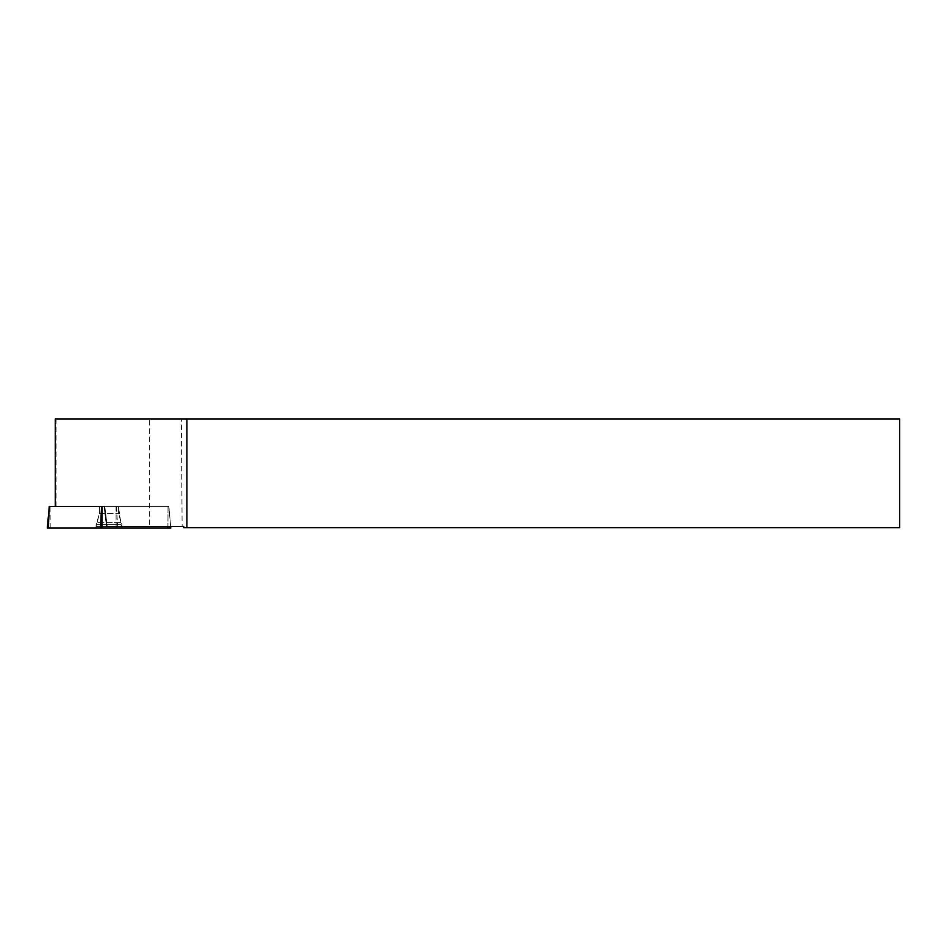 <?xml version="1.0" encoding="UTF-8"?>
<svg xmlns="http://www.w3.org/2000/svg" width="947" height="947" viewBox="0 0 947 947"><rect width="100%" height="100%" fill="white"/><g stroke="black" fill="none" stroke-linecap="round" stroke-linejoin="round"><path stroke-width="0.71" stroke-dasharray="4.74 3.55" d="M118.399 506.396L168.874 506.396L170.638 526.485L121.453 526.485L118.399 506.396L55.269 506.396L168.021 506.396L104.442 506.396M56.074 506.396L56.074 418.953L149.484 418.953L149.484 526.485L183.718 526.485L183.718 527.704L899.65 527.704L899.65 418.953L181.374 418.953L182.12 526.485M121.453 526.485L149.484 526.485M106.857 526.485L167.927 526.485L168.021 506.396L168.874 506.396L168.021 506.396L167.927 526.485L170.638 526.485L168.874 506.396L49.552 506.396M56.074 418.953L55.269 418.953M181.374 418.953L149.484 418.953M100.122 506.396L118.6 506.396L100.122 506.396M121.24 526.485L96.061 526.485L121.24 526.485M47.35 528.047L170.768 528.047M96.783 528.047L122.163 528.047L96.783 528.047M48.392 528.047L167.927 528.047M169.643 526.485L169.726 528.047M121.098 524.33L96.215 524.33L121.098 524.33M120.589 522.708L96.76 522.708L120.589 522.708M100.122 513.416L118.6 513.416L100.122 513.416M116.055 506.396L116.161 528.047M50.203 528.047L50.096 506.396M117.677 528.047L116.517 506.396M95.955 528.047L96.215 524.33L99.518 513.416L99.518 506.396L99.518 513.416L96.061 526.485M122.163 528.047L121.914 524.33L118.6 513.416L118.6 506.396L118.6 513.416L122.056 526.485"/><path stroke-width="1.42" d="M170.638 526.485L170.768 528.047L48.392 528.047L49.244 506.396L104.442 506.396L106.857 526.485L183.718 526.485L183.718 527.704L186.926 527.704L186.926 418.953L55.269 418.953L55.269 506.396M186.926 527.704L899.65 527.704L899.65 418.953L186.926 418.953M167.927 526.485L167.927 528.047L47.35 528.047L49.244 506.396M102.063 506.396L101.968 528.047M100.441 528.047L101.601 506.396"/></g></svg>
